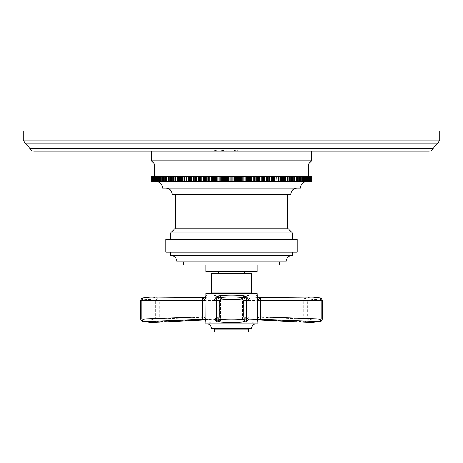 <?xml version="1.0" encoding="UTF-8"?>
<svg xmlns="http://www.w3.org/2000/svg" width="463" height="463" viewBox="0 0 463 463"><rect width="100%" height="100%" fill="white"/><g stroke="black" fill="none" stroke-linecap="round" stroke-linejoin="round"><path stroke-width="0.35" stroke-dasharray="2.31 1.74" d="M23.15 131.139L439.85 131.139M33.868 151.204L429.132 151.204M313.63 151.204L303.589 151.204L313.63 151.204M322.427 151.204L315.691 151.204L325.987 151.204L317.236 151.204L322.427 150.979M328.047 151.204L337.319 150.979L328.047 151.204M345.554 151.204L339.373 150.979L348.899 150.979L340.918 150.979L347.869 150.979L340.918 151.204L345.554 151.204M302.374 151.204L311.674 151.204L297.721 151.204L311.674 150.979L302.374 150.979M320.975 151.204L314.001 151.204L325.628 151.204L314.001 150.979L320.975 150.979M329.697 151.204L338.997 150.979L329.697 151.204M353.529 151.204L341.324 150.979L353.529 151.204M214.566 151.204L223.426 151.204L214.566 151.204M229.677 151.204L235.927 151.204L229.677 151.204M247.913 151.204L238.011 150.979L247.913 151.204M218.067 151.204L224.266 151.204L218.067 151.204L218.067 149.925L223.49 149.925L218.067 149.925L218.067 151.204L220.133 151.204L220.133 149.925L220.133 151.204L220.133 149.925L220.133 151.204L222.46 151.204L222.46 149.925L222.46 151.204L218.067 151.204L218.067 149.925L218.067 151.204L215.741 151.204L215.741 149.925L215.486 151.204L218.067 151.204M227.883 151.204L235.632 151.204L226.332 151.204L227.883 151.204L227.883 149.925L235.632 149.925L226.332 149.925L234.602 149.925L227.883 149.925L227.883 151.204M239.249 151.204L246.999 151.204L237.698 151.204L239.249 151.204L239.249 149.925L246.999 149.925L237.698 149.925L245.963 149.925L239.249 149.925L239.249 151.204M151.366 151.204L311.634 151.204L151.366 151.204M313.37 151.204L312.346 150.979L313.37 151.204M312.346 151.204L311.315 150.979L312.346 151.204M311.315 151.204L310.025 150.979L311.315 151.204M310.025 151.204L307.71 150.979L311.83 150.979L306.419 150.979L310.025 151.204M307.71 151.204L306.68 150.979L307.71 151.204M306.419 151.204L305.389 150.979L306.419 151.204M305.389 151.204L304.359 150.979L306.68 150.979L305.389 151.204M304.359 151.204L303.844 150.979L304.359 151.204M325.217 151.204L325.732 150.979L325.217 151.204M316.46 151.204L315.945 150.979L316.46 151.204M348.899 151.204L349.415 150.979L348.899 151.204M336.381 151.204L337.544 150.979L336.381 151.204M337.544 151.204L338.418 150.979L337.544 151.204M338.418 151.204L338.708 150.979L338.418 151.204M336.966 151.204L336.67 151.204L336.966 150.979M335.218 151.204L336.67 151.204L335.218 151.204M221.864 151.204L223.426 150.979L221.864 151.204M235.146 151.204L235.667 150.979L235.146 151.204M226.291 151.204L225.77 150.979L226.291 151.204M216.777 151.204L216.777 149.925L216.777 151.204M221.424 151.204L221.424 149.925L221.424 151.204M223.49 151.204L223.49 149.925L224.011 149.925L223.49 149.925L223.49 151.204M224.011 151.204L224.266 149.925L224.011 151.204M224.266 151.204L224.266 149.925L224.266 151.204M214.71 151.204L214.71 149.925L214.195 149.925L214.71 149.925L214.71 151.204M214.195 151.204L213.935 149.925L214.195 151.204M213.935 151.204L213.935 149.925L213.935 151.204M221.169 151.204L221.169 149.925L221.169 151.204M221.945 151.204L221.945 149.925L221.945 151.204M222.46 151.204L222.46 149.925L222.46 151.204M222.715 151.204L222.715 149.925L222.715 151.204M217.037 151.204L217.037 149.925L217.037 151.204M216.262 151.204L216.262 149.925L216.262 151.204M215.741 151.204L215.741 149.925L215.741 151.204M215.486 151.204L215.486 149.925L215.486 151.204M226.332 151.204L226.332 149.925L226.332 151.204M235.632 151.204L235.632 149.925L235.632 151.204M234.602 151.204L234.602 149.925L234.602 151.204M237.698 151.204L237.698 149.925L237.698 151.204M246.999 151.204L246.999 149.925L246.999 151.204M245.963 151.204L245.963 149.925L245.963 151.204M151.366 160.823L311.634 160.823M154.573 164.029L308.427 164.029M153.641 176.849L153.641 181.658L155.03 181.658L154.353 181.658L154.364 176.849L308.427 176.849L154.59 176.849L308.427 176.849L308.41 181.658L289.398 181.658L289.398 176.849L289.444 181.658L287.482 181.658L287.482 176.849M153.785 176.849L151.366 176.849L151.366 181.658L152.344 181.658L151.401 181.658L152.344 181.658L152.344 176.849L152.344 181.658L151.401 181.658L152.443 181.658L151.534 181.658L152.443 181.658L152.443 176.849L152.443 181.658L151.534 181.658L152.634 181.658L151.76 181.658L152.634 181.658L152.634 176.849L152.634 181.658L151.76 181.658L152.923 181.658L152.084 181.658L152.923 181.658L152.923 176.849L152.923 181.658L152.084 181.658L153.305 181.658L152.506 181.658L153.305 181.658L153.305 176.849L153.305 181.658L152.506 181.658L153.785 181.658L153.027 181.658L153.785 181.658L153.785 176.849L153.027 176.849L153.027 181.658L153.785 181.658L153.785 176.849M154.353 176.849L154.353 181.658L154.364 176.849L153.027 176.849M160.539 176.849L160.962 176.849L160.539 176.849L160.539 181.658L160.962 181.658L153.027 181.658M302.461 176.849L302.038 176.849L302.461 176.849L302.461 181.658L302.038 181.658L302.461 181.658M311.57 176.849L311.57 181.658L310.656 181.658L311.634 181.658L311.634 176.849L308.41 176.849M310.656 176.849L311.599 176.849L310.656 176.849L310.656 181.658L311.599 181.658L310.656 181.658L310.656 176.849M311.57 181.658L310.557 181.658L310.557 176.849L311.466 176.849L310.557 176.849L310.557 181.658L311.466 181.658L307.97 181.658L308.647 181.658L307.97 181.658L308.647 181.658L308.636 176.849L309.359 176.849L307.97 176.849L308.647 176.849L308.647 181.658L308.636 176.849M310.366 176.849L311.24 176.849L310.366 176.849L310.366 181.658L310.366 176.849M310.077 176.849L310.916 176.849L310.077 176.849L310.077 181.658L310.077 176.849M309.695 176.849L310.494 176.849L309.695 176.849L309.695 181.658L309.695 176.849M309.215 176.849L309.973 176.849L309.215 176.849L309.215 181.658L309.215 176.849M307.206 176.849L307.849 176.849L307.206 176.849L307.206 181.658L307.206 176.849M306.356 176.849L306.952 176.849L306.356 176.849L306.356 181.658L306.356 176.849M305.406 176.849L305.962 176.849L305.406 176.849L305.406 181.658L305.406 176.849M304.376 176.849L304.885 176.849L304.376 176.849L304.376 181.658L304.376 176.849M303.248 176.849L303.716 176.849L303.248 176.849L303.248 181.658L303.248 176.849M300.742 176.849L301.118 176.849L300.742 176.849L300.742 181.658L300.742 176.849M299.358 176.849L299.688 176.849L299.358 176.849L299.358 181.658L299.358 176.849M297.894 176.849L297.894 181.658L297.894 176.849M296.349 176.849L296.349 181.658L296.349 176.849M294.728 176.849L294.728 181.658L294.728 176.849M293.027 176.849L293.027 181.658L293.027 176.849M291.25 176.849L291.25 181.658L291.25 176.849M173.556 176.849L173.556 181.658L160.95 181.658L160.962 176.849M153.641 181.658L155.03 181.658L155.03 176.849L155.03 181.658L154.353 181.658M160.539 181.658L160.95 181.658M173.556 181.658L177.508 181.658L177.508 176.849M177.555 176.849L177.508 181.658M177.555 181.658L179.563 181.658L179.563 176.849M179.656 176.849L179.563 181.658M179.656 181.658L181.681 181.658L181.681 176.849M181.82 176.849L181.681 181.658M181.82 181.658L183.857 181.658L183.857 176.849M184.042 176.849L183.857 181.658M184.042 181.658L186.091 181.658L186.091 176.849M186.329 176.849L186.091 181.658M186.329 181.658L188.383 181.658L188.383 176.849M188.667 176.849L188.383 181.658M188.667 181.658L190.727 181.658L190.727 176.849M191.057 176.849L191.057 181.658L190.727 181.658M191.057 181.658L193.117 181.658L193.117 176.849M193.493 176.849L193.493 181.658L193.117 181.658M193.493 181.658L195.56 181.658L195.56 176.849M195.976 176.849L195.976 181.658L195.56 181.658M195.976 181.658L198.042 181.658L198.042 176.849M198.505 176.849L198.505 181.658L198.042 181.658M198.505 181.658L200.566 181.658L200.566 176.849M201.075 176.849L201.075 181.658L200.566 181.658M201.075 181.658L203.13 181.658L203.13 176.849M203.679 176.849L203.679 181.658L203.13 181.658M203.679 181.658L205.728 181.658L205.728 176.849M206.324 176.849L206.324 181.658L205.728 181.658M206.324 181.658L208.356 181.658L208.356 176.849M208.992 176.849L208.992 181.658L208.356 181.658M208.992 181.658L211.012 181.658L211.012 176.849M211.689 176.849L211.689 181.658L211.012 181.658M211.689 181.658L213.692 181.658L213.692 176.849M214.41 176.849L214.41 181.658L213.692 181.658M214.41 181.658L216.395 181.658L216.395 176.849M217.153 176.849L217.153 181.658L216.395 181.658M217.153 181.658L219.115 181.658L219.115 176.849M219.913 176.849L219.913 181.658L219.115 181.658M219.913 181.658L221.852 181.658L221.852 176.849M222.691 176.849L222.691 181.658L221.852 181.658M222.691 181.658L224.601 181.658L224.601 176.849M225.475 176.849L225.475 181.658L224.601 181.658M225.475 181.658L227.356 181.658L227.356 176.849M228.265 176.849L228.265 181.658L227.356 181.658M228.265 181.658L230.117 181.658L230.117 176.849M231.06 176.849L231.06 181.658L230.117 181.658M231.06 181.658L232.883 181.658L232.883 176.849M233.861 176.849L233.861 181.658L232.883 181.658M233.861 181.658L235.644 181.658L235.644 176.849M236.657 176.849L236.657 181.658L235.644 181.658M236.657 181.658L238.399 181.658L238.399 176.849M239.44 176.849L239.44 181.658L238.399 181.658M239.44 181.658L241.148 181.658L241.148 176.849M242.218 176.849L242.218 181.658L241.148 181.658M242.218 181.658L243.885 181.658L243.885 176.849M244.985 176.849L244.985 181.658L243.885 181.658M244.985 181.658L246.605 181.658L246.605 176.849M247.734 176.849L247.734 181.658L246.605 181.658M247.734 181.658L249.308 181.658L249.308 176.849M250.46 176.849L250.46 181.658L249.308 181.658M250.46 181.658L251.988 181.658L251.988 176.849M253.168 176.849L253.168 181.658L251.988 181.658M253.168 181.658L254.644 181.658L254.644 176.849M255.848 176.849L255.848 181.658L254.644 181.658M255.848 181.658L257.272 181.658L257.272 176.849M258.499 176.849L258.499 181.658L257.272 181.658M258.499 181.658L259.87 181.658L259.87 176.849M261.115 176.849L261.115 181.658L259.87 181.658M261.115 181.658L262.434 181.658L262.434 176.849M263.696 176.849L263.696 181.658L262.434 181.658M263.696 181.658L264.958 181.658L264.958 176.849M266.237 176.849L266.237 181.658L264.958 181.658M266.237 181.658L267.44 181.658L267.44 176.849M268.737 176.849L268.737 181.658L267.44 181.658M268.737 181.658L269.883 181.658L269.883 176.849M271.191 176.849L271.191 181.658L269.883 181.658M271.191 181.658L272.273 181.658L272.273 176.849M273.592 176.849L273.592 181.658L272.273 181.658M273.592 181.658L274.617 181.658L274.617 176.849M275.948 176.849L275.948 181.658L274.617 181.658M275.948 181.658L276.909 181.658L276.909 176.849M278.246 176.849L278.246 181.658L276.909 181.658M278.246 181.658L279.143 181.658L279.143 176.849M280.491 176.849L280.491 181.658L279.143 181.658M280.491 181.658L281.319 181.658L281.319 176.849M282.673 176.849L282.673 181.658L281.319 181.658M282.673 181.658L283.437 181.658L283.437 176.849M284.797 176.849L284.797 181.658L283.437 181.658M284.797 181.658L285.492 181.658L285.492 176.849M286.852 176.849L286.852 181.658L285.492 181.658M286.852 181.658L287.482 181.658M156.176 181.658L306.824 181.658L156.176 181.658M302.038 181.658L302.038 176.849M307.97 181.658L307.97 176.849L307.97 181.658M311.599 176.849L311.599 181.658M311.466 176.849L311.466 181.658M311.408 176.849L311.408 181.658M311.24 176.849L311.24 181.658M311.148 176.849L311.148 181.658M310.916 176.849L310.916 181.658M310.795 176.849L310.795 181.658M310.494 176.849L310.494 181.658M310.337 176.849L310.337 181.658M309.973 176.849L309.973 181.658M309.793 176.849L309.793 181.658M309.359 176.849L309.359 181.658M309.145 176.849L309.145 181.658M307.849 176.849L307.849 181.658M307.577 176.849L307.577 181.658M306.952 176.849L306.952 181.658M306.651 176.849L306.651 181.658M305.962 176.849L305.962 181.658M305.632 176.849L305.632 181.658M304.885 176.849L304.885 181.658M304.527 176.849L304.527 181.658M303.716 176.849L303.716 181.658M303.334 176.849L303.334 181.658M301.118 176.849L301.118 181.658M300.678 176.849L300.678 181.658M299.688 176.849L299.688 181.658M299.225 176.849L299.225 181.658M298.178 176.849L298.178 181.658M297.692 176.849L297.692 181.658M296.586 176.849L296.586 181.658M296.071 176.849L296.071 181.658M294.914 176.849L294.914 181.658M294.375 176.849L294.375 181.658M293.166 176.849L293.166 181.658M292.604 176.849L292.604 181.658M291.343 176.849L291.343 181.658M290.758 176.849L290.758 181.658M289.444 176.849L289.444 181.658M288.837 176.849L288.837 181.658M285.445 176.849L285.445 181.658M283.344 176.849L283.344 181.658M281.18 176.849L281.18 181.658M278.957 176.849L278.957 181.658M276.671 176.849L276.671 181.658M274.333 176.849L274.333 181.658M271.943 176.849L271.943 181.658M269.507 176.849L269.507 181.658M267.024 176.849L267.024 181.658M264.495 176.849L264.495 181.658M261.925 176.849L261.925 181.658M259.321 176.849L259.321 181.658M256.676 176.849L256.676 181.658M254.008 176.849L254.008 181.658M251.311 176.849L251.311 181.658M248.59 176.849L248.59 181.658M245.847 176.849L245.847 181.658M243.087 176.849L243.087 181.658M240.309 176.849L240.309 181.658M237.525 176.849L237.525 181.658M234.735 176.849L234.735 181.658M231.94 176.849L231.94 181.658M229.139 176.849L229.139 181.658M226.343 176.849L226.343 181.658M223.56 176.849L223.56 181.658M220.782 176.849L220.782 181.658M218.015 176.849L218.015 181.658M215.266 176.849L215.266 181.658M212.54 176.849L212.54 181.658M209.832 176.849L209.832 181.658M207.152 176.849L207.152 181.658M204.501 176.849L204.501 181.658M201.885 176.849L201.885 181.658M199.304 176.849L199.304 181.658M196.763 176.849L196.763 181.658M194.263 176.849L194.263 181.658M191.809 176.849L191.809 181.658M189.408 176.849L189.408 181.658M187.052 176.849L187.052 181.658M184.754 176.849L184.754 181.658M182.509 176.849L182.509 181.658M180.327 176.849L180.327 181.658M178.203 176.849L178.203 181.658M176.148 176.849L176.148 181.658M175.518 176.849L175.518 181.658M174.163 176.849L174.163 181.658M173.602 181.658L173.602 176.849L173.602 181.658M172.242 176.849L172.242 181.658M171.657 176.849L171.657 181.658M171.75 181.658L171.75 176.849L171.75 181.658M170.396 176.849L170.396 181.658M169.834 176.849L169.834 181.658M169.973 181.658L169.973 176.849L169.973 181.658M168.625 176.849L168.625 181.658M168.086 176.849L168.086 181.658M168.272 181.658L168.272 176.849L168.272 181.658M166.929 176.849L166.929 181.658M166.414 176.849L166.414 181.658M166.651 181.658L166.651 176.849L166.651 181.658M165.308 176.849L165.308 181.658M164.822 176.849L164.822 181.658M165.106 181.658L165.106 176.849L165.106 181.658M163.775 176.849L163.775 181.658M163.312 176.849L163.312 181.658M163.642 181.658L163.642 176.849L163.642 181.658M162.322 176.849L162.322 181.658M161.882 176.849L161.882 181.658M162.258 181.658L162.258 176.849L162.258 181.658M159.666 176.849L159.666 181.658M159.284 176.849L159.284 181.658M159.752 181.658L159.752 176.849L159.752 181.658M158.473 176.849L158.473 181.658M158.114 176.849L158.114 181.658M158.624 181.658L158.624 176.849L158.624 181.658M157.368 176.849L157.368 181.658M157.038 176.849L157.038 181.658M157.594 181.658L157.594 176.849L157.594 181.658M156.349 176.849L156.349 181.658M156.048 176.849L156.048 181.658M156.644 181.658L156.644 176.849L156.644 181.658M155.423 176.849L155.423 181.658M155.151 176.849L155.151 181.658M155.794 181.658L155.794 176.849L155.794 181.658M154.59 176.849L154.59 181.658M153.855 176.849L153.855 181.658M153.207 176.849L153.207 181.658M152.663 176.849L152.663 181.658M152.506 176.849L152.506 181.658M152.205 176.849L152.205 181.658M152.084 176.849L152.084 181.658M151.852 176.849L151.852 181.658M151.76 176.849L151.76 181.658M151.592 176.849L151.592 181.658M151.534 176.849L151.534 181.658M151.43 176.849L151.43 181.658M151.401 176.849L151.401 181.658M162.582 188.065L300.418 188.065M165.789 188.065L297.211 188.065L165.789 188.065M172.201 194.477L290.799 194.477M175.408 194.477L287.592 194.477L175.408 194.477M287.592 228.132L175.408 228.132M292.402 232.941L170.598 232.941M292.402 239.354L170.598 239.354L292.402 239.354M297.211 239.354L165.789 239.354M297.211 252.173L165.789 252.173M292.402 252.173L170.598 252.173L292.402 252.173M292.402 255.379L170.598 255.379M285.989 261.792L177.011 261.792M279.583 261.792L183.417 261.792L279.583 261.792M279.583 264.998L183.417 264.998M257.144 264.998L205.856 264.998L257.144 264.998M257.144 271.405L205.856 271.405M231.5 271.405L218.681 271.405L231.5 271.405M231.5 273.332L244.319 273.332L231.5 273.332M211.464 273.332L251.536 273.332M252.815 293.397L210.185 293.397L252.815 293.397M205.856 293.397L257.144 293.397M246.096 297.842L246.096 321.189C236.367 322.682 226.633 322.682 216.904 321.189L222.043 319.36L216.348 321.623M205.856 321.449C206.249 322.682 211.145 322.595 220.538 321.189C217.228 320.002 214.774 319.395 213.183 319.36L158.109 321.623L151.748 322.514M204.924 319.661L213.183 319.36A2.564 1.372 -92.6 0 0 214.369 316.808L214.143 316.819A2.564 1.458 -92.4 0 1 212.864 319.377M205.856 295.857C206.261 294.804 211.157 294.873 220.538 296.077C217.28 297.298 214.849 297.946 213.246 298.016A2.564 1.331 -89.5 0 1 214.467 300.574C215.943 300.632 217.963 299.133 220.538 296.077L220.538 321.189C217.899 318.139 215.845 316.675 214.369 316.808M214.467 300.574L159.324 300.452L159.324 319.076L158.109 321.623C156.702 321.513 155.881 320.668 155.643 319.076L214.143 316.819L214.143 300.574A2.564 1.464 -89.8 0 0 212.789 298.016L158.039 297.906A2.564 1.464 -90.1 0 1 159.324 300.452L155.643 300.452L158.039 297.906L150.498 296.991M205.856 323.845L257.144 323.845M257.144 295.857C256.745 294.804 251.849 294.873 242.462 296.077L242.462 321.189C251.849 322.595 256.745 322.682 257.144 321.449M206.66 323.845L256.34 323.845L206.66 323.845M211.464 328.655L251.536 328.655M249.609 328.655L213.391 328.655L249.609 328.655M214.67 331.861L248.33 331.861M248.631 316.808L248.857 316.819A2.564 1.458 92.4 0 0 250.136 319.377L249.817 319.36A2.564 1.372 92.6 0 1 248.631 316.808C247.173 316.669 245.118 318.127 242.462 321.189C245.784 320.002 248.237 319.389 249.817 319.36L258.076 319.661M258.209 297.784L249.754 298.016A2.564 1.331 89.5 0 0 248.533 300.574C247.057 300.632 245.037 299.133 242.462 296.077C245.72 297.298 248.151 297.946 249.754 298.016L304.961 297.906L312.502 296.991M257.984 297.634L255.518 297.668L258.348 297.848M248.533 300.574L303.676 300.452L304.961 297.906L307.357 300.452C312.305 299.254 317.253 299.254 322.202 300.452C322.161 298.901 321.467 298.056 320.112 297.906M250.136 319.377L304.891 321.623L303.676 319.076L303.676 300.452L307.357 300.452L307.357 319.076C307.119 320.668 306.298 321.513 304.891 321.623L311.252 322.514M250.211 298.016A2.564 1.464 89.8 0 0 248.857 300.574L248.857 316.819L307.357 319.076C312.305 320.274 317.253 320.274 322.202 319.076C322.155 320.668 321.438 321.513 320.043 321.623M212.789 298.016L204.791 297.784M140.457 300.452L140.798 300.452C145.747 299.254 150.695 299.254 155.643 300.452L155.643 319.076C150.695 320.274 145.747 320.274 140.798 319.076L140.798 300.452C140.839 298.901 141.533 298.056 142.888 297.906M140.457 319.076L140.798 319.076C140.845 320.668 141.562 321.513 142.957 321.623M240.957 319.36L240.98 319.377A2.564 2.552 112.7 0 0 243.359 316.819L240.957 319.36A2.564 2.558 133.1 0 0 243.341 316.808L246.096 321.189L240.957 319.36L222.043 319.36L219.665 316.802A2.564 2.558 -133.1 0 0 222.043 319.36M240.98 319.377L246.652 321.623M216.904 297.842L216.904 321.189L219.641 316.819A2.564 2.552 -112.7 0 0 222.02 319.377M219.665 316.802L219.665 300.574L214.103 300.452M218.05 297.715L219.665 300.574L222.037 298.016A2.564 2.564 -72.7 0 0 219.665 300.574M220.429 297.478L222.037 298.016L246.652 297.906M242.571 297.478L240.963 298.016L243.335 300.574A2.564 2.564 72.7 0 0 240.951 298.016L216.348 297.906M244.95 297.715L243.335 300.574L248.897 300.452M240.98 298.016A2.564 2.558 88.1 0 1 243.359 300.574L243.359 316.819L248.897 319.076M222.02 298.016A2.564 2.558 -88.1 0 0 219.641 300.574L219.641 316.819L214.103 319.076M23.15 140.081L439.85 140.081M25.615 143.802L437.385 143.802M30.06 148.519L432.94 148.519M251.536 292.112L211.464 292.112M248.33 329.94L214.67 329.94M322.543 319.076L322.202 319.076L322.202 300.452L322.543 300.452M205.225 319.898L208.807 319.719L204.762 319.574M257.775 319.898L254.193 319.719L258.238 319.574M204.652 297.848L207.482 297.668L205.016 297.634M240.991 319.354L222.008 319.354M243.335 316.802L243.335 300.574"/><path stroke-width="0.69" d="M231.5 131.139L23.15 131.139L23.15 140.081L439.85 140.081L439.85 131.139L231.5 131.139M429.132 151.204L33.868 151.204C32.028 151.112 30.761 150.215 30.06 148.519L432.94 148.519C432.239 150.215 430.972 151.112 429.132 151.204M151.366 176.849L151.366 181.658L151.366 176.849L154.59 176.849L154.573 164.029L151.366 160.823L151.366 151.204M151.366 160.823L311.634 160.823L311.634 151.204M154.573 164.029L308.427 164.029L311.634 160.823M155.423 176.849L155.423 181.658L154.59 181.658L154.59 176.849L308.41 176.849L308.427 164.029M308.41 181.658L308.41 176.849L311.634 176.849L311.634 181.658L285.492 181.658L285.492 176.849M289.444 176.849L289.444 181.658M285.445 176.849L285.492 181.658M285.445 181.658L283.437 181.658L283.437 176.849M283.344 176.849L283.437 181.658M283.344 181.658L281.319 181.658L281.319 176.849M281.18 176.849L281.319 181.658M281.18 181.658L279.143 181.658L279.143 176.849M278.957 176.849L279.143 181.658M278.957 181.658L276.909 181.658L276.909 176.849M276.671 176.849L276.909 181.658M276.671 181.658L274.617 181.658L274.617 176.849M274.333 176.849L274.617 181.658M274.333 181.658L272.273 181.658L272.273 176.849M271.943 176.849L271.943 181.658L272.273 181.658M271.943 181.658L269.883 181.658L269.883 176.849M269.507 176.849L269.507 181.658L269.883 181.658M269.507 181.658L267.44 181.658L267.44 176.849M267.024 176.849L267.024 181.658L267.44 181.658M267.024 181.658L264.958 181.658L264.958 176.849M264.495 176.849L264.495 181.658L264.958 181.658M264.495 181.658L262.434 181.658L262.434 176.849M261.925 176.849L261.925 181.658L262.434 181.658M261.925 181.658L259.87 181.658L259.87 176.849M259.321 176.849L259.321 181.658L259.87 181.658M259.321 181.658L257.272 181.658L257.272 176.849M256.676 176.849L256.676 181.658L257.272 181.658M256.676 181.658L254.644 181.658L254.644 176.849M254.008 176.849L254.008 181.658L254.644 181.658M254.008 181.658L251.988 181.658L251.988 176.849M251.311 176.849L251.311 181.658L251.988 181.658M251.311 181.658L249.308 181.658L249.308 176.849M248.59 176.849L248.59 181.658L249.308 181.658M248.59 181.658L246.605 181.658L246.605 176.849M245.847 176.849L245.847 181.658L246.605 181.658M245.847 181.658L243.885 181.658L243.885 176.849M243.087 176.849L243.087 181.658L243.885 181.658M243.087 181.658L241.148 181.658L241.148 176.849M240.309 176.849L240.309 181.658L241.148 181.658M240.309 181.658L238.399 181.658L238.399 176.849M237.525 176.849L237.525 181.658L238.399 181.658M237.525 181.658L235.644 181.658L235.644 176.849M234.735 176.849L234.735 181.658L235.644 181.658M234.735 181.658L232.883 181.658L232.883 176.849M231.94 176.849L231.94 181.658L232.883 181.658M231.94 181.658L230.117 181.658L230.117 176.849M229.139 176.849L229.139 181.658L230.117 181.658M229.139 181.658L227.356 181.658L227.356 176.849M226.343 176.849L226.343 181.658L227.356 181.658M226.343 181.658L224.601 181.658L224.601 176.849M223.56 176.849L223.56 181.658L224.601 181.658M223.56 181.658L221.852 181.658L221.852 176.849M220.782 176.849L220.782 181.658L221.852 181.658M220.782 181.658L219.115 181.658L219.115 176.849M218.015 176.849L218.015 181.658L219.115 181.658M218.015 181.658L216.395 181.658L216.395 176.849M215.266 176.849L215.266 181.658L216.395 181.658M215.266 181.658L213.692 181.658L213.692 176.849M212.54 176.849L212.54 181.658L213.692 181.658M212.54 181.658L211.012 181.658L211.012 176.849M209.832 176.849L209.832 181.658L211.012 181.658M209.832 181.658L208.356 181.658L208.356 176.849M207.152 176.849L207.152 181.658L208.356 181.658M207.152 181.658L205.728 181.658L205.728 176.849M204.501 176.849L204.501 181.658L205.728 181.658M204.501 181.658L203.13 181.658L203.13 176.849M201.885 176.849L201.885 181.658L203.13 181.658M201.885 181.658L200.566 181.658L200.566 176.849M199.304 176.849L199.304 181.658L200.566 181.658M199.304 181.658L198.042 181.658L198.042 176.849M196.763 176.849L196.763 181.658L198.042 181.658M196.763 181.658L195.56 181.658L195.56 176.849M194.263 176.849L194.263 181.658L195.56 181.658M194.263 181.658L193.117 181.658L193.117 176.849M191.809 176.849L191.809 181.658L193.117 181.658M191.809 181.658L190.727 181.658L190.727 176.849M189.408 176.849L189.408 181.658L190.727 181.658M189.408 181.658L188.383 181.658L188.383 176.849M187.052 176.849L187.052 181.658L188.383 181.658M187.052 181.658L186.091 181.658L186.091 176.849M184.754 176.849L184.754 181.658L186.091 181.658M184.754 181.658L183.857 181.658L183.857 176.849M182.509 176.849L182.509 181.658L183.857 181.658M182.509 181.658L181.681 181.658L181.681 176.849M180.327 176.849L180.327 181.658L181.681 181.658M180.327 181.658L179.563 181.658L179.563 176.849M178.203 176.849L178.203 181.658L179.563 181.658M178.203 181.658L177.508 181.658L177.508 176.849M176.148 176.849L176.148 181.658L177.508 181.658M176.148 181.658L155.423 181.658M154.59 181.658L151.366 181.658M290.758 176.849L290.758 181.658M291.343 176.849L291.343 181.658M292.604 176.849L292.604 181.658M293.166 176.849L293.166 181.658M294.375 176.849L294.375 181.658M294.914 176.849L294.914 181.658M296.071 176.849L296.071 181.658M296.586 176.849L296.586 181.658M297.692 176.849L297.692 181.658M298.178 176.849L298.178 181.658M299.225 176.849L299.225 181.658M299.688 176.849L299.688 181.658M300.678 176.849L300.678 181.658M301.118 176.849L301.118 181.658M302.05 176.849L302.05 181.658M302.461 176.849L302.461 181.658M303.334 176.849L303.334 181.658M303.716 176.849L303.716 181.658M304.527 176.849L304.527 181.658M304.885 176.849L304.885 181.658M305.632 176.849L305.632 181.658M305.962 176.849L305.962 181.658M306.651 176.849L306.651 181.658M306.952 176.849L306.952 181.658M307.577 176.849L307.577 181.658M307.849 176.849L307.849 181.658M308.647 176.849L308.647 181.658M309.145 176.849L309.145 181.658M309.359 176.849L309.359 181.658M309.793 176.849L309.793 181.658M309.973 176.849L309.973 181.658M310.337 176.849L310.337 181.658M310.494 176.849L310.494 181.658M310.795 176.849L310.795 181.658M310.916 176.849L310.916 181.658M311.148 176.849L311.148 181.658M311.24 176.849L311.24 181.658M311.408 176.849L311.408 181.658M311.466 176.849L311.466 181.658M311.57 176.849L311.57 181.658M311.599 176.849L311.599 181.658M151.401 176.849L151.401 181.658M151.43 176.849L151.43 181.658M151.534 176.849L151.534 181.658M151.592 176.849L151.592 181.658M151.76 176.849L151.76 181.658M151.852 176.849L151.852 181.658M152.084 176.849L152.084 181.658M152.205 176.849L152.205 181.658M152.506 176.849L152.506 181.658M152.663 176.849L152.663 181.658M153.027 176.849L153.027 181.658M153.207 176.849L153.207 181.658M153.641 176.849L153.641 181.658M153.855 176.849L153.855 181.658M154.353 176.849L154.353 181.658M155.151 176.849L155.151 181.658M156.048 176.849L156.048 181.658M156.349 176.849L156.349 181.658M157.038 176.849L157.038 181.658M157.368 176.849L157.368 181.658M158.114 176.849L158.114 181.658M158.473 176.849L158.473 181.658M159.284 176.849L159.284 181.658M159.666 176.849L159.666 181.658M160.539 176.849L160.539 181.658M160.95 176.849L160.95 181.658M161.882 176.849L161.882 181.658M162.322 176.849L162.322 181.658M163.312 176.849L163.312 181.658M163.775 176.849L163.775 181.658M164.822 176.849L164.822 181.658M165.308 176.849L165.308 181.658M166.414 176.849L166.414 181.658M166.929 176.849L166.929 181.658M168.086 176.849L168.086 181.658M168.625 176.849L168.625 181.658M169.834 176.849L169.834 181.658M170.396 176.849L170.396 181.658M171.657 176.849L171.657 181.658M172.242 176.849L172.242 181.658M173.556 176.849L173.556 181.658M174.163 176.849L174.163 181.658M175.518 176.849L175.518 181.658M177.555 176.849L177.555 181.658M179.656 176.849L179.656 181.658M181.82 176.849L181.82 181.658M184.042 176.849L184.042 181.658M186.329 176.849L186.329 181.658M188.667 176.849L188.667 181.658M191.057 176.849L191.057 181.658M193.493 176.849L193.493 181.658M195.976 176.849L195.976 181.658M198.505 176.849L198.505 181.658M201.075 176.849L201.075 181.658M203.679 176.849L203.679 181.658M206.324 176.849L206.324 181.658M208.992 176.849L208.992 181.658M211.689 176.849L211.689 181.658M214.41 176.849L214.41 181.658M217.153 176.849L217.153 181.658M219.913 176.849L219.913 181.658M222.691 176.849L222.691 181.658M225.475 176.849L225.475 181.658M228.265 176.849L228.265 181.658M231.06 176.849L231.06 181.658M233.861 176.849L233.861 181.658M236.657 176.849L236.657 181.658M239.44 176.849L239.44 181.658M242.218 176.849L242.218 181.658M244.985 176.849L244.985 181.658M247.734 176.849L247.734 181.658M250.46 176.849L250.46 181.658M253.168 176.849L253.168 181.658M255.848 176.849L255.848 181.658M258.499 176.849L258.499 181.658M261.115 176.849L261.115 181.658M263.696 176.849L263.696 181.658M266.237 176.849L266.237 181.658M268.737 176.849L268.737 181.658M271.191 176.849L271.191 181.658M273.592 176.849L273.592 181.658M275.948 176.849L275.948 181.658M278.246 176.849L278.246 181.658M280.491 176.849L280.491 181.658M282.673 176.849L282.673 181.658M284.797 176.849L284.797 181.658M286.852 176.849L286.852 181.658M287.482 176.849L287.482 181.658M288.837 176.849L288.837 181.658M156.176 181.658A6.413 6.413 0 0 1 162.582 188.065L300.418 188.065A6.413 6.413 0 0 1 306.824 181.658M165.789 188.065A6.413 6.413 0 0 1 172.201 194.477L290.799 194.477A6.413 6.413 0 0 1 297.211 188.065M292.402 239.354L292.402 232.941L287.592 228.132L287.592 194.477M287.592 228.132L175.408 228.132L175.408 194.477M292.402 232.941L170.598 232.941L175.408 228.132M170.598 239.354L170.598 232.941M297.211 239.354L165.789 239.354L165.789 252.173L297.211 252.173L297.211 239.354M292.402 255.379L170.598 255.379A6.413 6.413 0 0 1 177.011 261.792L285.989 261.792A6.413 6.413 0 0 1 292.402 255.379L292.402 252.173M170.598 255.379L170.598 252.173M183.417 261.792L183.417 264.998L279.583 264.998L279.583 261.792M205.856 264.998L205.856 271.405L257.144 271.405L257.144 264.998M210.185 293.397A1.285 1.285 -90 0 0 211.464 292.112L211.464 273.332L251.536 273.332L251.536 292.112A1.285 1.285 90 0 0 252.815 293.397M205.641 319.603C204.86 317.618 203.824 316.686 202.534 316.808A2.564 1.192 -92.4 0 0 203.72 319.36L205.682 320.529A2.564 1.985 -23.8 0 1 205.641 319.603L205.682 320.529A2.564 2.552 180 0 1 205.856 321.444L205.942 296.077L205.265 297.408L205.856 295.863L205.647 297.68A2.564 1.968 -157 0 1 205.688 296.771A2.564 2.552 180 0 0 205.856 295.863L205.856 293.397L257.144 293.397L257.353 297.68C258.094 299.659 259.095 300.626 260.368 300.574L321.073 300.452L321.073 319.076L320.043 321.623L311.252 322.514L257.775 319.898M257.353 297.68A2.564 1.968 157 0 0 257.312 296.771L257.318 320.529A2.564 2.552 0 0 0 257.144 321.449L257.359 319.603A2.564 1.985 23.8 0 1 257.318 320.529L259.28 319.36L320.587 321.571L310.98 322.503M258.18 319.592L257.144 321.449L257.144 323.845L205.856 323.845L205.856 321.449L204.82 319.592M216.904 297.842L216.904 296.077C226.633 294.798 236.367 294.798 246.096 296.077L242.571 297.478M202.534 316.808L202.285 316.819A2.564 1.094 -92.2 0 0 203.379 319.377L204.924 319.661M206.66 323.845A4.809 4.809 0 0 1 211.464 328.655L251.536 328.655A4.809 4.809 0 0 1 256.34 323.845M214.67 329.94L248.33 329.94L248.33 331.861L214.67 331.861L214.67 329.94A1.285 1.285 -90 0 0 213.391 328.655M248.33 329.94A1.285 1.285 90 0 1 249.609 328.655M258.076 319.661L259.28 319.36A2.564 1.192 92.4 0 0 260.466 316.808L260.715 316.819A2.564 1.094 92.2 0 1 259.621 319.377M257.359 319.603C258.128 317.63 259.164 316.692 260.466 316.808M258.313 297.836L257.144 295.863A2.564 2.552 -0 0 0 257.312 296.771L258.065 297.692L259.205 298.016L258.209 297.784M257.984 297.634L312.484 296.991L320.112 297.906L259.205 298.016A2.564 1.233 89.5 0 1 260.368 300.574M259.691 298.016A2.564 1.094 89.8 0 1 260.715 300.574L260.715 316.819L322.543 319.076L320.599 321.565M322.543 300.452L320.587 297.964L320.112 297.906L321.073 300.452L322.543 300.452L322.543 319.076M204.687 297.836L205.265 297.408L203.795 298.016L142.888 297.906L150.498 296.991L205.016 297.634M204.791 297.784L203.795 298.016A2.564 1.233 -89.5 0 0 202.632 300.574L141.927 300.452L142.888 297.906L142.413 297.964L150.793 296.991M205.647 297.68C204.906 299.665 203.905 300.626 202.632 300.574M203.379 319.377L142.957 321.623L141.927 319.076L141.927 300.452L140.457 300.452L142.413 297.964M205.225 319.898L151.76 322.514L142.401 321.565M203.309 298.016A2.564 1.094 -89.8 0 0 202.285 300.574L202.285 316.819L140.457 319.076L142.413 321.571L152.02 322.503M246.652 321.623L248.909 319.076L246.345 319.076L246.345 300.452C236.448 299.254 226.552 299.254 216.655 300.452L216.655 319.076C226.552 320.274 236.448 320.274 246.345 319.076L246.652 321.623C236.552 322.85 226.448 322.85 216.348 321.623C226.448 322.844 236.552 322.844 246.652 321.623L248.897 319.076L248.897 300.452L246.652 297.906C236.552 296.685 226.448 296.685 216.348 297.906L214.103 300.452L214.103 319.076L216.348 321.623L216.655 319.076L214.103 319.076M220.429 297.478L216.904 296.077L218.05 297.715M246.096 297.842L246.096 296.077L244.95 297.715M248.897 319.076L248.909 300.452L246.345 300.452L246.652 297.906C236.552 296.685 226.448 296.685 216.348 297.906L214.103 300.452M216.348 321.623L214.091 319.076L214.091 300.452L216.655 300.452L216.348 297.906M439.85 140.081L437.385 143.802L25.615 143.802L30.06 148.519M211.464 292.112L251.536 292.112M246.652 297.906L248.897 300.452M437.385 143.802L432.94 148.519M25.615 143.802L23.15 140.081M311.634 176.849L311.634 181.658M244.319 273.332L244.319 271.405M320.587 297.964L312.207 296.991M140.457 300.452L140.457 319.076M218.681 273.332L218.681 271.405"/></g></svg>
